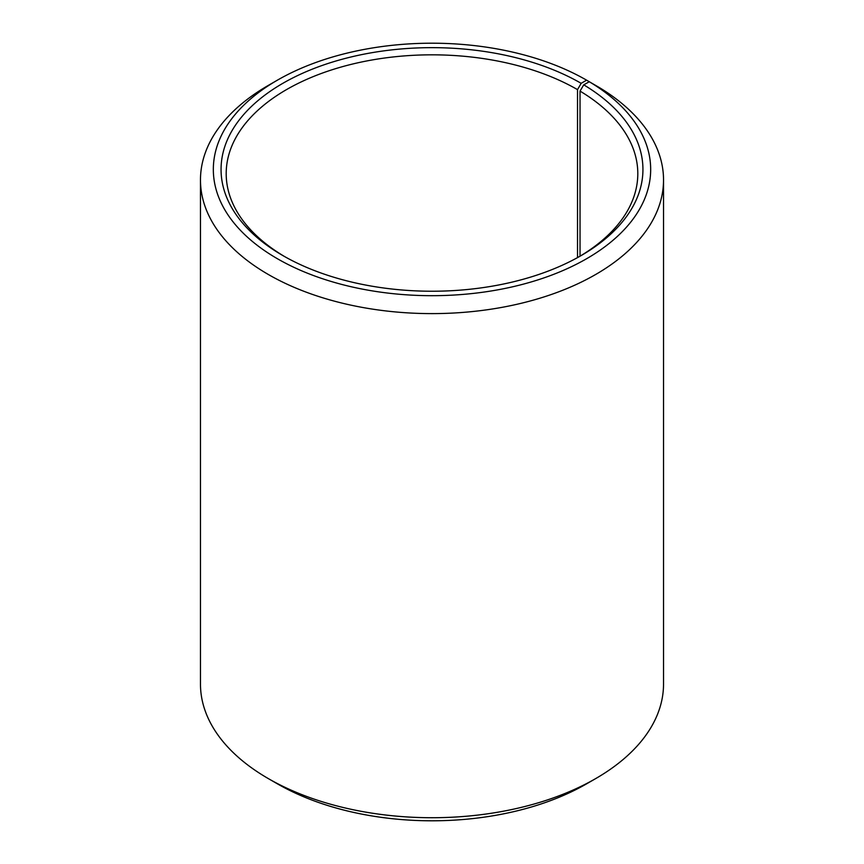 <?xml version="1.0" encoding="UTF-8"?>
<svg xmlns="http://www.w3.org/2000/svg" width="864" height="864" viewBox="0 0 864 864"><rect width="100%" height="100%" fill="white"/><g stroke="black" fill="none" stroke-linecap="round" stroke-linejoin="round"><path stroke-width="1.3" d="M579.323 256.608A205.805 118.822 -0 0 0 637.805 173.642A205.805 118.822 -0 0 0 580.036 91.109L580.036 256.187M595.717 85.46L586.613 80.179L581.159 83.322A210.946 121.792 -0 0 0 282.841 83.322A210.946 121.792 -0 0 0 282.841 255.56A210.946 121.792 -0 0 0 581.159 255.56A210.946 121.792 -0 0 0 583.74 84.845L580.036 91.109M586.613 80.179A218.668 126.241 -0 0 0 277.376 80.179A218.668 126.241 -0 0 0 277.387 258.714A218.668 126.241 -0 0 0 585.263 259.492A218.668 126.241 -0 0 0 589.291 81.745L583.74 84.845M277.376 80.179L268.283 85.428A231.53 133.672 -0 0 0 200.47 179.95A231.53 133.672 -0 0 0 268.283 274.46A231.53 133.672 -0 0 0 520.603 303.437A231.53 133.672 -0 0 0 663.53 179.95A231.53 133.672 -0 0 0 598.547 87.091L589.291 81.745M200.47 179.95L200.47 684.05A231.53 133.672 -0 0 0 268.283 778.572L277.376 783.821A218.668 126.241 -0 0 0 277.387 783.821A218.668 126.241 -0 0 0 586.624 783.821L595.717 778.572A231.53 133.672 -0 0 0 663.53 684.05L663.53 179.95M277.376 783.821L268.283 778.572A231.53 133.672 -0 0 0 595.717 778.572M581.159 83.322L577.519 89.629A205.805 118.822 -0 0 0 353.246 63.871A205.805 118.822 -0 0 0 226.195 173.642A205.805 118.822 -0 0 0 284.677 256.608M577.519 89.629L577.519 257.612"/></g></svg>
